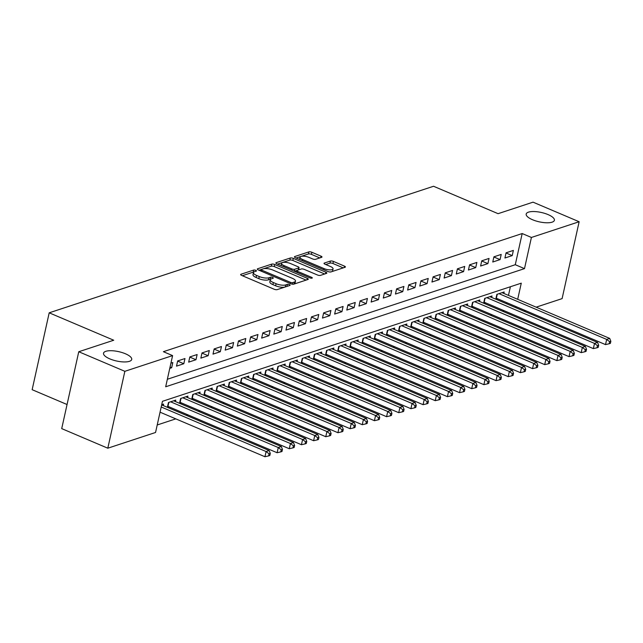 <?xml version="1.0" encoding="UTF-8"?>
<svg xmlns="http://www.w3.org/2000/svg" width="643" height="643" viewBox="0 0 643 643"><rect width="100%" height="100%" fill="white"/><g stroke="black" fill="none" stroke-linecap="round" stroke-linejoin="round"><path stroke-width="0.96" d="M255.785 270.333A1.551 0.514 12.5 0 0 253.68 270.068L240.996 274.248A2.218 0.739 12.5 0 0 240.643 274.537A2.218 0.739 12.5 0 0 241.615 275.405L274.191 289.246A2.218 0.739 12.5 0 0 277.189 289.623L289.88 285.444A1.551 0.514 12.5 0 0 290.122 285.243A1.551 0.514 12.5 0 0 289.446 284.632A1.551 0.514 12.5 0 0 287.341 284.367L285.701 284.913A7.089 2.355 12.5 0 1 276.088 283.708L273.379 282.55A7.089 2.355 12.5 0 1 270.277 279.761A7.089 2.355 12.5 0 1 271.402 278.837L273.05 278.298A1.551 0.514 12.5 0 0 273.291 278.089A1.551 0.514 12.5 0 0 272.616 277.479A1.551 0.514 12.5 0 0 270.51 277.221L268.87 277.76A7.089 2.355 12.5 0 1 259.258 276.554L256.541 275.405A7.089 2.355 12.5 0 1 253.446 272.608A7.089 2.355 12.5 0 1 254.572 271.684L256.211 271.145A1.551 0.514 12.5 0 0 256.461 270.944A1.551 0.514 12.5 0 0 255.785 270.333M253.8 272.077A1.551 0.514 12.5 0 0 253.221 272.15L242.355 275.726M270.631 279.231A1.551 0.514 12.5 0 0 270.052 279.295L268.412 279.834L268.87 277.76M532.5 219.721A14.443 4.798 12.5 0 0 554.387 220.284A14.443 4.798 12.5 0 0 548.069 214.593A14.443 4.798 12.5 0 0 526.191 214.031A14.443 4.798 12.5 0 0 532.5 219.721M109.832 358.882A14.443 4.798 12.5 0 0 131.719 359.445A14.443 4.798 12.5 0 0 125.401 353.763A14.443 4.798 12.5 0 0 103.523 353.2A14.443 4.798 12.5 0 0 109.832 358.882M321.629 257.321A2.218 0.739 12.5 0 0 321.982 257.031A2.218 0.739 12.5 0 0 321.01 256.155L311.871 252.273A2.218 0.739 12.5 0 0 308.865 251.895L294.783 256.533A2.218 0.739 12.5 0 0 294.43 256.822A2.218 0.739 12.5 0 0 295.394 257.698L327.97 271.539A2.218 0.739 12.5 0 0 330.976 271.917L345.066 267.271A2.218 0.739 12.5 0 0 345.42 266.982A2.218 0.739 12.5 0 0 344.447 266.114L333.412 261.42A2.218 0.739 12.5 0 0 330.406 261.05L324.377 263.035A2.218 0.739 12.5 0 0 324.024 263.325A2.218 0.739 12.5 0 0 324.996 264.193L330.47 266.524A5.924 1.969 12.5 0 1 333.058 268.854A5.924 1.969 12.5 0 1 324.08 268.621L302.636 259.515A5.924 1.969 12.5 0 1 300.04 257.176A5.924 1.969 12.5 0 1 309.018 257.409L312.594 258.928A2.218 0.739 12.5 0 0 315.6 259.306L321.629 257.321M517.687 299.325L521.272 283.169L162.462 401.312L155.55 432.482L107.807 448.203L61.712 428.616L78.759 351.737L113.731 340.227L49.198 312.811L433.551 186.261L498.084 213.677L533.047 202.159L579.142 221.739L562.103 298.625L536.158 307.161M78.759 351.737L124.855 371.316L172.597 355.603L165.685 386.773L524.495 268.629L531.407 237.46L579.142 221.739M167.349 379.266L515.276 264.715L522.188 233.546L163.378 351.689L172.597 355.603M522.188 233.546L531.407 237.46M274.746 264.498A2.218 0.739 12.5 0 0 271.74 264.12L257.65 268.758A2.218 0.739 12.5 0 0 257.296 269.047A2.218 0.739 12.5 0 0 258.269 269.923L290.845 283.764A2.218 0.739 12.5 0 0 293.851 284.142L307.933 279.496A2.218 0.739 12.5 0 0 308.286 279.207A2.218 0.739 12.5 0 0 307.322 278.339L274.746 264.498L274.28 266.58A2.218 0.739 12.5 0 0 271.282 266.202L263.574 268.742M276.217 262.649L290.306 258.012A2.218 0.739 12.5 0 1 293.304 258.39L325.88 272.222A2.218 0.739 12.5 0 1 326.853 273.098A2.218 0.739 12.5 0 1 326.499 273.388L320.471 275.373A2.218 0.739 12.5 0 1 317.465 274.995L304.26 269.385A2.218 0.739 12.5 0 0 301.254 269.007L297.251 270.325A2.218 0.739 12.5 0 0 296.897 270.615A2.218 0.739 12.5 0 0 297.87 271.491L311.622 277.334A1.551 0.514 12.5 0 1 312.297 277.945A1.551 0.514 12.5 0 1 309.95 277.88L276.836 263.815A2.218 0.739 12.5 0 1 275.863 262.939A2.218 0.739 12.5 0 1 276.217 262.649L276.064 263.349M496.251 299.389L497.843 298.866M484.091 303.392L485.674 302.869M471.93 307.394L473.513 306.872M459.769 311.397L461.352 310.874M447.6 315.408L449.184 314.885M435.44 319.41L437.023 318.888M423.279 323.413L424.862 322.89M411.11 327.416L412.702 326.901M398.949 331.426L400.533 330.904M386.789 335.429L388.372 334.907M374.62 339.432L376.211 338.909M362.459 343.434L364.042 342.92M350.298 347.445L351.882 346.923M338.138 351.448L339.721 350.925M325.969 355.45L327.552 354.928M313.808 359.461L315.391 358.939M301.647 363.464L303.231 362.941M289.479 367.466L291.07 366.944M277.318 371.469L278.901 370.947M265.157 375.48L266.741 374.957M252.996 379.483L254.58 378.96M240.828 383.485L242.411 382.963M228.667 387.488L230.25 386.965M216.506 391.499L218.09 390.976M204.337 395.501L205.929 394.979M192.177 399.504L193.76 398.981M180.016 403.507L181.599 402.984M167.847 407.517L169.439 406.995M169.768 368.359L171.657 367.74L172.806 362.548L170.917 363.166M184.967 358.537L177.669 360.94L176.52 366.14L183.818 363.737L184.967 358.537M197.136 354.534L189.838 356.937L188.68 362.13L195.978 359.726L197.136 354.534M209.296 350.531L201.998 352.935L200.849 358.127L208.147 355.724L209.296 350.531M221.457 346.529L214.159 348.932L213.01 354.124L220.308 351.721L221.457 346.529M233.626 342.518L226.328 344.921L225.171 350.122L232.469 347.718L233.626 342.518M245.787 338.515L238.489 340.919L237.339 346.111L244.637 343.708L245.787 338.515M257.947 334.513L250.649 336.916L249.5 342.108L256.798 339.705L257.947 334.513M270.108 330.51L262.81 332.905L261.661 338.105L268.959 335.702L270.108 330.51M282.277 326.499L274.979 328.903L273.822 334.095L281.12 331.7L282.277 326.499M294.438 322.497L287.14 324.9L285.99 330.092L293.288 327.689L294.438 322.497M306.598 318.494L299.3 320.897L298.151 326.089L305.449 323.686L306.598 318.494M318.767 314.483L311.469 316.886L310.312 322.087L317.61 319.684L318.767 314.483M330.928 310.481L323.63 312.884L322.481 318.076L329.779 315.681L330.928 310.481M343.089 306.478L335.791 308.881L334.641 314.073L341.939 311.67L343.089 306.478M355.249 302.475L347.951 304.878L346.802 310.071L354.1 307.667L355.249 302.475M367.418 298.465L360.12 300.868L358.963 306.068L366.261 303.665L367.418 298.465M379.579 294.462L372.281 296.865L371.132 302.057L378.43 299.654L379.579 294.462M391.74 290.459L384.442 292.862L383.292 298.055L390.59 295.651L391.74 290.459M403.908 286.456L396.61 288.86L395.453 294.052L402.751 291.649L403.908 286.456M416.069 282.446L408.771 284.849L407.622 290.049L414.92 287.646L416.069 282.446M428.23 278.443L420.932 280.846L419.783 286.039L427.081 283.635L428.23 278.443M440.391 274.44L433.101 276.844L431.943 282.036L439.241 279.633L440.391 274.44M452.559 270.438L445.261 272.841L444.112 278.033L451.402 275.63L452.559 270.438M464.72 266.427L457.422 268.83L456.273 274.031L463.571 271.627L464.72 266.427M476.881 262.424L469.583 264.828L468.434 270.02L475.732 267.617L476.881 262.424M489.05 258.422L481.752 260.825L480.594 266.017L487.892 263.614L489.05 258.422M501.21 254.419L493.912 256.822L492.763 262.014L500.061 259.611L501.21 254.419M504.924 258.012L512.222 255.609L513.371 250.408L506.073 252.812L504.924 258.012M157.213 424.983L175.788 418.866M186.374 415.378L187.957 414.864M198.534 411.375L200.118 410.853M210.695 407.373L212.278 406.85M222.856 403.37L224.447 402.848M235.025 399.359L236.608 398.837M247.185 395.357L248.769 394.834M259.346 391.354L260.937 390.831M271.515 387.351L273.098 386.829M283.676 383.341L285.259 382.818M295.836 379.338L297.42 378.815M307.997 375.335L309.588 374.813M320.166 371.332L321.749 370.81M332.327 367.322L333.91 366.799M344.487 363.319L346.079 362.797M356.656 359.316L358.239 358.794M368.817 355.314L370.4 354.791M380.977 351.303L382.561 350.781M393.146 347.3L394.73 346.778M405.307 343.298L406.89 342.775M417.468 339.295L419.051 338.773M429.628 335.284L431.22 334.762M441.797 331.282L443.381 330.759M453.958 327.279L455.541 326.757M466.119 323.268L467.702 322.754M478.288 319.266L479.871 318.743M490.448 315.263L492.032 314.74M502.609 311.26L504.192 310.738M506.612 303.785L506.853 302.692M508.468 295.402L510.389 286.754M163.266 405.564L163.595 404.101L161.706 404.72M167.389 407.316L168.458 402.502L175.756 400.099L175.435 401.562M179.55 403.314L180.619 398.491L187.917 396.088L187.595 397.559M191.718 399.311L192.787 394.489L200.086 392.085L199.756 393.556M203.879 395.3L204.948 390.486L212.246 388.083L211.925 389.545M216.04 391.298L217.109 386.483L224.407 384.08L224.085 385.543M228.209 387.295L229.278 382.472L236.576 380.069L236.246 381.54M240.369 383.292L241.438 378.47L248.737 376.067L248.407 377.537M252.53 379.282L253.599 374.467L260.897 372.064L260.576 373.527M264.699 375.279L265.76 370.464L273.058 368.061L272.736 369.524M276.86 371.276L277.929 366.454L285.227 364.051L284.897 365.521M289.02 367.274L290.089 362.451L297.387 360.048L297.066 361.519M301.181 363.263L302.25 358.448L309.548 356.045L309.227 357.508M313.35 359.26L314.419 354.438L321.717 352.042L321.387 353.505M325.511 355.257L326.58 350.435L333.878 348.032L333.548 349.503M337.671 351.255L338.74 346.432L346.038 344.029L345.717 345.5M349.84 347.244L350.909 342.43L358.199 340.026L357.878 341.489M362.001 343.241L363.07 338.419L370.368 336.024L370.038 337.487M374.162 339.239L375.231 334.416L382.529 332.013L382.207 333.484M386.322 335.236L387.391 330.414L394.689 328.01L394.368 329.473M398.491 331.225L399.56 326.411L406.858 324.008L406.529 325.471M410.652 327.223L411.721 322.4L419.019 319.997L418.689 321.468M422.813 323.22L423.882 318.398L431.18 315.994L430.858 317.465M434.981 319.217L436.05 314.395L443.349 311.992L443.019 313.454M447.142 315.207L448.211 310.392L455.509 307.989L455.18 309.452M459.303 311.204L460.372 306.381L467.67 303.978L467.348 305.449M471.464 307.201L472.533 302.379L479.831 299.976L479.509 301.446M483.632 303.199L484.701 298.376L491.999 295.973L491.67 297.436M495.793 299.188L496.862 294.373L504.16 291.97L503.839 293.433M49.198 312.811L32.15 389.69L67.057 404.519M107.807 448.203L124.855 371.316M525.58 310.649L523.989 311.172M515.831 307.7L516.072 306.615M515.276 264.715L524.495 268.629M171.657 367.74L170.057 367.057M183.818 363.737L177.637 361.109M195.978 359.726L189.798 357.106M208.147 355.724L201.958 353.095M220.308 351.721L214.127 349.093M232.469 347.718L226.288 345.09M244.637 343.708L238.449 341.087M256.798 339.705L250.617 337.077M268.959 335.702L262.778 333.074M281.12 331.7L274.939 329.071M293.288 327.689L287.099 325.061M305.449 323.686L299.268 321.058M317.61 319.684L311.429 317.055M329.779 315.681L323.59 313.053M341.939 311.67L335.759 309.042M354.1 307.667L347.919 305.039M366.261 303.665L360.08 301.037M378.43 299.654L372.241 297.034M390.59 295.651L384.41 293.023M402.751 291.649L396.57 289.02M414.92 287.646L408.731 285.018M427.081 283.635L420.9 281.015M439.241 279.633L433.06 277.004M451.402 275.63L445.221 273.002M463.571 271.627L457.39 268.999M475.732 267.617L469.551 264.996M487.892 263.614L481.711 260.986M500.061 259.611L493.872 256.983M512.222 255.609L506.041 252.98M253.446 272.608L252.988 274.69A7.089 2.355 12.5 0 0 256.083 277.479L256.541 275.405M268.412 279.834A7.089 2.355 12.5 0 1 258.799 278.636L256.083 277.479M270.277 279.761L269.819 281.843A7.089 2.355 12.5 0 0 272.913 284.632L273.379 282.55M284.897 287.083A7.089 2.355 12.5 0 1 275.63 285.781L272.913 284.632M306.116 280.099L274.28 266.58M261.371 269.465L259.008 270.237M261.5 269.409A1.551 0.514 12.5 0 0 261.251 269.61A1.551 0.514 12.5 0 0 261.926 270.221L290.523 282.365A1.551 0.514 12.5 0 0 292.629 282.631L294.357 282.06A7.089 2.355 12.5 0 0 295.483 281.136A7.089 2.355 12.5 0 0 292.388 278.339L272.841 270.036A7.089 2.355 12.5 0 0 263.228 268.838L261.5 269.409M294.197 284.021A7.089 2.355 12.5 0 0 295.024 283.209L295.483 281.136M277.575 264.128L289.84 260.085L290.306 258.012M324.683 273.99L292.846 260.463A2.218 0.739 12.5 0 0 289.84 260.085M290.548 263.558A5.924 1.969 12.5 0 0 281.57 263.333A5.924 1.969 12.5 0 0 284.158 265.663L291.713 268.87A2.218 0.739 12.5 0 0 294.719 269.248L298.722 267.93A2.218 0.739 12.5 0 0 299.067 267.641A2.218 0.739 12.5 0 0 298.103 266.773L290.548 263.558M281.57 263.333L281.112 265.406A5.924 1.969 12.5 0 0 281.095 265.623M297.09 270.39L294.406 271.274M298.416 269.939A2.218 0.739 12.5 0 0 298.609 269.722L299.067 267.641M300.04 257.176L299.582 259.258A5.924 1.969 12.5 0 0 299.574 259.475M329.546 271.957A5.924 1.969 12.5 0 0 331.338 271.796M331.925 271.603A5.924 1.969 12.5 0 0 332.6 270.928L333.058 268.854M343.241 267.874L332.945 263.501A2.218 0.739 12.5 0 0 329.947 263.124L325.736 264.514M319.804 257.915L311.413 254.355A2.218 0.739 12.5 0 0 308.407 253.977L301.302 256.316M300.715 256.509L296.142 258.012M160.051 412.179L264.948 456.739L266.106 451.547L269.144 450.542L161.666 404.889M161.2 406.987L266.106 451.547L269.063 453.821L268.605 455.903L269.827 455.501L270.285 453.419L269.063 453.821M269.144 450.542L270.285 453.419M268.605 455.903L264.948 456.739M167.63 406.239A2.259 0.747 -167.5 0 1 167.96 406.368L277.117 452.736L278.266 447.544L281.304 446.539L173.626 400.798M170.588 401.795L278.266 447.544L281.232 449.819L280.766 451.892L281.988 451.499L282.446 449.417L281.232 449.819M281.304 446.539L282.446 449.417M280.766 451.892L277.117 452.736M179.791 402.237A2.259 0.747 -167.5 0 1 180.12 402.357L289.278 448.734L290.427 443.533L293.473 442.537L185.795 396.795M182.749 397.792L290.427 443.533L293.393 445.816L292.935 447.89L294.148 447.488L294.607 445.414L293.393 445.816M293.473 442.537L294.607 445.414M292.935 447.89L289.278 448.734M191.96 398.226A2.259 0.747 -167.5 0 1 192.289 398.355L301.438 444.723L302.596 439.531L305.634 438.534L197.956 392.785M194.917 393.789L302.596 439.531L305.554 441.805L305.095 443.887L306.309 443.485L306.775 441.411L305.554 441.805M305.634 438.534L306.775 441.411M305.095 443.887L301.438 444.723M204.12 394.223A2.259 0.747 -167.5 0 1 204.45 394.352L313.607 440.72L314.757 435.528L317.795 434.523L210.116 388.782M207.078 389.787L314.757 435.528L317.722 437.803L317.256 439.884L318.478 439.482L318.936 437.401L317.722 437.803M317.795 434.523L318.936 437.401M317.256 439.884L313.607 440.72M216.281 390.221A2.259 0.747 -167.5 0 1 216.611 390.349L325.768 436.718L326.917 431.525L329.963 430.521L222.277 384.779M219.239 385.776L326.917 431.525L329.883 433.8L329.425 435.874L330.639 435.48L331.097 433.398L329.883 433.8M329.963 430.521L331.097 433.398M329.425 435.874L325.768 436.718M228.442 386.218A2.259 0.747 -167.5 0 1 228.779 386.339L337.929 432.715L339.086 427.515L342.124 426.518L234.446 380.777M231.4 381.773L339.086 427.515L342.044 429.797L341.586 431.871L342.799 431.469L343.266 429.395L342.044 429.797M342.124 426.518L343.266 429.395M341.586 431.871L337.929 432.715M240.611 382.207A2.259 0.747 -167.5 0 1 240.94 382.336L350.097 428.704L351.247 423.512L354.285 422.515L246.607 376.766M243.568 377.771L351.247 423.512L354.213 425.787L353.746 427.868L354.968 427.466L355.426 425.393L354.213 425.787M354.285 422.515L355.426 425.393M353.746 427.868L350.097 428.704M252.771 378.205A2.259 0.747 -167.5 0 1 253.101 378.333L362.258 424.701L363.408 419.509L366.446 418.505L258.767 372.763M255.729 373.768L363.408 419.509L366.373 421.784L365.915 423.866L367.129 423.464L367.587 421.382L366.373 421.784M366.446 418.505L367.587 421.382M365.915 423.866L362.258 424.701M264.932 374.202A2.259 0.747 -167.5 0 1 265.262 374.33L374.419 420.699L375.568 415.507L378.614 414.502L270.936 368.76M267.89 369.757L375.568 415.507L378.534 417.781L378.076 419.855L379.29 419.461L379.748 417.379L378.534 417.781M378.614 414.502L379.748 417.379M378.076 419.855L374.419 420.699M277.101 370.199A2.259 0.747 -167.5 0 1 277.43 370.32L386.58 416.696L387.737 411.496L390.775 410.499L283.097 364.758M280.059 365.754L387.737 411.496L390.695 413.779L390.237 415.852L391.45 415.45L391.917 413.377L390.695 413.779M390.775 410.499L391.917 413.377M390.237 415.852L386.58 416.696M289.262 366.188A2.259 0.747 -167.5 0 1 289.591 366.317L398.748 412.685L399.898 407.493L402.936 406.497L295.258 360.747M292.219 361.752L399.898 407.493L402.864 409.768L402.397 411.85L403.619 411.448L404.077 409.374L402.864 409.768M402.936 406.497L404.077 409.374M402.397 411.85L398.748 412.685M301.422 362.186A2.259 0.747 -167.5 0 1 301.752 362.314L410.909 408.683L412.059 403.491L415.105 402.486L307.418 356.744M304.38 357.749L412.059 403.491L415.024 405.765L414.566 407.847L415.78 407.445L416.238 405.363L415.024 405.765M415.105 402.486L416.238 405.363M414.566 407.847L410.909 408.683M313.583 358.183A2.259 0.747 -167.5 0 1 313.921 358.312L423.07 404.68L424.227 399.488L427.265 398.483L319.587 352.742M316.541 353.738L424.227 399.488L427.185 401.762L426.727 403.836L427.941 403.434L428.407 401.361L427.185 401.762M427.265 398.483L428.407 401.361M426.727 403.836L423.07 404.68M325.752 354.18A2.259 0.747 -167.5 0 1 326.081 354.301L435.239 400.677L436.388 395.477L439.426 394.481L331.748 348.731M328.71 349.736L436.388 395.477L439.354 397.76L438.888 399.833L440.109 399.432L440.568 397.358L439.354 397.76M439.426 394.481L440.568 397.358M438.888 399.833L435.239 400.677M337.913 350.17A2.259 0.747 -167.5 0 1 338.242 350.298L447.399 396.667L448.549 391.474L451.587 390.478L343.909 344.728M340.87 345.733L448.549 391.474L451.515 393.749L451.056 395.831L452.27 395.429L452.728 393.347L451.515 393.749M451.587 390.478L452.728 393.347M451.056 395.831L447.399 396.667M350.073 346.167A2.259 0.747 -167.5 0 1 350.411 346.296L459.56 392.664L460.709 387.472L463.756 386.467L356.077 340.726M353.031 341.73L460.709 387.472L463.675 389.746L463.217 391.828L464.431 391.426L464.889 389.345L463.675 389.746M463.756 386.467L464.889 389.345M463.217 391.828L459.56 392.664M362.242 342.164A2.259 0.747 -167.5 0 1 362.572 342.293L471.721 388.661L472.878 383.469L475.916 382.464L368.238 336.723M365.2 337.72L472.878 383.469L475.836 385.744L475.378 387.817L476.592 387.416L477.058 385.342L475.836 385.744M475.916 382.464L477.058 385.342M475.378 387.817L471.721 388.661M374.403 338.154A2.259 0.747 -167.5 0 1 374.732 338.282L483.89 384.659L485.039 379.458L488.077 378.462L380.399 332.712M377.361 333.717L485.039 379.458L488.005 381.741L487.539 383.815L488.76 383.413L489.219 381.339L488.005 381.741M488.077 378.462L489.219 381.339M487.539 383.815L483.89 384.659M386.564 334.151A2.259 0.747 -167.5 0 1 386.893 334.28L496.05 380.648L497.2 375.456L500.246 374.451L392.568 328.71M389.521 329.714L497.2 375.456L500.166 377.73L499.707 379.812L500.921 379.41L501.379 377.328L500.166 377.73M500.246 374.451L501.379 377.328M499.707 379.812L496.05 380.648M398.732 330.148A2.259 0.747 -167.5 0 1 399.062 330.277L508.211 376.645L509.369 371.453L512.407 370.448L404.728 324.707M401.69 325.704L509.369 371.453L512.326 373.728L511.868 375.809L513.082 375.408L513.548 373.326L512.326 373.728M512.407 370.448L513.548 373.326M511.868 375.809L508.211 376.645M410.893 326.146A2.259 0.747 -167.5 0 1 411.223 326.274L520.38 372.643L521.529 367.45L524.567 366.446L416.889 320.704M413.851 321.701L521.529 367.45L524.495 369.725L524.029 371.799L525.251 371.397L525.709 369.323L524.495 369.725M524.567 366.446L525.709 369.323M524.029 371.799L520.38 372.643M423.054 322.135A2.259 0.747 -167.5 0 1 423.383 322.264L532.541 368.64L533.69 363.44L536.736 362.443L429.05 316.694M426.012 317.698L533.69 363.44L536.656 365.714L536.198 367.796L537.411 367.394L537.87 365.32L536.656 365.714M536.736 362.443L537.87 365.32M536.198 367.796L532.541 368.64M435.215 318.132A2.259 0.747 -167.5 0 1 435.552 318.261L544.701 364.629L545.851 359.437L548.897 358.432L441.219 312.691M438.172 313.696L545.851 359.437L548.817 361.712L548.358 363.793L549.572 363.391L550.038 361.31L548.817 361.712M548.897 358.432L550.038 361.31M548.358 363.793L544.701 364.629M447.383 314.13A2.259 0.747 -167.5 0 1 447.713 314.258L556.862 360.627L558.02 355.434L561.058 354.43L453.379 308.688M450.341 309.685L558.02 355.434L560.985 357.709L560.519 359.783L561.741 359.389L562.199 357.307L560.985 357.709M561.058 354.43L562.199 357.307M560.519 359.783L556.862 360.627M459.544 310.127A2.259 0.747 -167.5 0 1 459.874 310.256L569.031 356.624L570.18 351.424L573.218 350.427L465.54 304.686M462.502 305.682L570.18 351.424L573.146 353.706L572.68 355.78L573.902 355.378L574.36 353.304L573.146 353.706M573.218 350.427L574.36 353.304M572.68 355.78L569.031 356.624M471.705 306.116A2.259 0.747 -167.5 0 1 472.034 306.245L581.192 352.621L582.341 347.421L585.387 346.424L477.709 300.675M474.663 301.68L582.341 347.421L585.307 349.696L584.849 351.777L586.062 351.375L586.52 349.302L585.307 349.696M585.387 346.424L586.52 349.302M584.849 351.777L581.192 352.621M483.874 302.114A2.259 0.747 -167.5 0 1 484.203 302.242L593.352 348.61L594.51 343.418L597.548 342.414L489.87 296.672M486.831 297.677L594.51 343.418L597.468 345.693L597.009 347.775L598.223 347.373L598.689 345.291L597.468 345.693M597.548 342.414L598.689 345.291M597.009 347.775L593.352 348.61M496.034 298.111A2.259 0.747 -167.5 0 1 496.364 298.239L605.521 344.608L606.67 339.416L609.709 338.411L502.03 292.669M498.992 293.666L606.67 339.416L609.636 341.69L609.17 343.764L610.392 343.37L610.85 341.288L609.636 341.69M609.709 338.411L610.85 341.288M609.17 343.764L605.521 344.608M253.221 272.15L253.68 270.068M286.891 286.432L287.341 284.367M270.052 279.295L270.51 277.221M258.799 278.636L259.258 276.554M275.63 285.781L276.088 283.708M285.243 286.971L285.701 284.913M240.844 274.947L240.996 274.248M306.992 279.809L307.322 278.339M257.497 269.465L257.65 268.758M271.282 266.202L271.74 264.12M261.677 271.37L261.926 270.221M290.266 283.515L290.523 282.365M292.284 284.166L292.629 282.631M293.899 284.118L294.357 282.06M292.846 260.463L293.304 258.39M325.559 273.701L325.88 272.222M297.613 272.64L297.87 271.491M311.429 278.21L311.622 277.334M283.901 266.813L284.158 265.663M291.456 270.028L291.713 268.87M294.277 271.225L294.719 269.248M298.264 269.996L298.722 267.93M302.379 260.664L302.636 259.515M323.823 269.779L324.08 268.621M324.225 263.734L324.377 263.035M329.947 263.124L330.406 261.05M332.945 263.501L333.412 261.42M344.126 267.584L344.447 266.114M294.623 257.24L294.783 256.533M308.407 253.977L308.865 251.895M311.413 254.355L311.871 252.273M320.688 257.626L321.01 256.155M167.96 406.368L168.844 402.373M180.12 402.357L181.013 398.363M192.289 398.355L193.173 394.36M204.45 394.352L205.334 390.357M216.611 390.349L217.503 386.355M228.779 386.339L229.664 382.344M240.94 382.336L241.824 378.341M253.101 378.333L253.985 374.339M265.262 374.33L266.154 370.336M277.43 370.32L278.315 366.325M289.591 366.317L290.475 362.322M301.752 362.314L302.644 358.32M313.921 358.312L314.805 354.317M326.081 354.301L326.966 350.306M338.242 350.298L339.126 346.304M350.411 346.296L351.295 342.301M362.572 342.293L363.456 338.298M374.732 338.282L375.616 334.288M386.893 334.28L387.785 330.285M399.062 330.277L399.946 326.282M411.223 326.274L412.107 322.28M423.383 322.264L424.267 318.269M435.552 318.261L436.436 314.266M447.713 314.258L448.597 310.264M459.874 310.256L460.758 306.261M472.034 306.245L472.926 302.25M484.203 302.242L485.087 298.248M496.364 298.239L497.248 294.245M260.929 271.057L261.251 269.61M296.552 272.19L296.897 270.615"/></g></svg>
